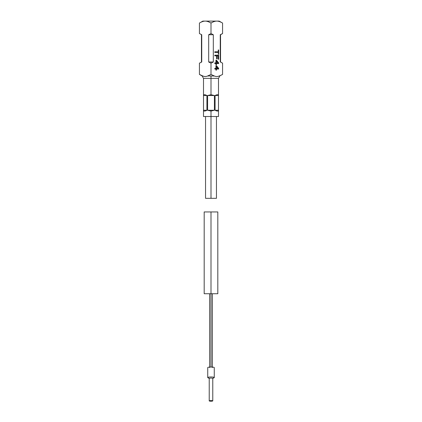 <?xml version="1.0" encoding="UTF-8"?>
<svg xmlns="http://www.w3.org/2000/svg" width="422" height="422" viewBox="0 0 422 422"><rect width="100%" height="100%" fill="white"/><g stroke="black" fill="none" stroke-linecap="round" stroke-linejoin="round"><path stroke-width="0.63" d="M200.566 22.44L202.818 21.1L219.176 21.1L222.568 23.057L222.568 33.565L220.258 34.731L220.542 34.731L220.548 61.997L220.258 61.997L220.258 34.731L221.007 34.393M199.432 33.565L201.742 34.731L201.742 61.997L199.432 63.163L201.742 61.997L201.742 34.731L199.432 33.565L199.432 23.057C201.663 21.733 203.594 21.079 205.219 21.1C206.838 21.079 208.769 21.733 211 23.057C213.231 21.733 215.157 21.079 216.781 21.1C218.406 21.079 220.337 21.733 222.568 23.057M221.429 22.435L220.395 21.944M219.435 21.575L218.57 21.322M205.219 21.1L204.522 21.132M202.544 21.58L201.605 21.944M222.568 33.565L221.766 34.008M222.552 63.158L221.766 62.72M221.007 62.335L222.568 63.163L222.568 74.43L220.384 75.543M221.471 75.026L219.192 75.992C217.567 76.693 215.964 76.693 214.376 75.992L211 74.43L207.561 76.013M217.414 76.498L217.124 76.535M205.245 76.551L204.876 76.535M204.58 76.498L204.121 76.398M203.768 76.298L202.402 75.855M199.432 63.163L199.432 74.43L202.808 75.992C204.47 76.693 206.073 76.693 207.624 75.992L214.376 75.992M200.993 62.335L200.234 62.72M200.993 34.393L200.234 34.008M211 63.163L213.31 61.997L208.69 61.997L211 63.163L211 74.43M208.69 61.997L208.69 34.731L211 33.565L213.31 34.731L208.69 34.731M211 23.057L211 33.565M213.31 61.997L213.31 34.731M220.542 61.992L222.568 63.163M220.258 61.997L220.258 34.731M218.243 54.274L218.654 54.274L218.654 49.96L218.243 49.96L218.243 51.774L214.798 51.774L214.798 52.455L218.243 52.455L218.459 54.274L218.243 49.96M214.798 55.182L214.798 55.862L216.602 55.862L216.602 58.816L217.093 58.816L217.093 55.862L218.158 55.862L218.158 59.27L218.654 59.27L218.654 55.182L214.798 55.182L218.459 55.182L218.459 59.27L218.158 59.27M218.654 63.59L218.654 62.91L216.439 60.182L215.948 60.182L215.948 62.91L214.798 62.91L214.798 63.59L215.948 63.59L215.948 64.724L216.439 64.724L216.439 63.59L218.654 63.59M218.654 69.039L218.654 68.359L216.439 65.632L215.948 65.632L215.948 68.359L214.798 68.359L214.798 69.039L215.948 69.039L215.948 70.179L216.439 70.179L216.439 69.039L218.654 69.039M216.439 62.91L216.439 60.974L217.995 62.91L216.243 62.91L216.439 60.974M216.439 68.359L216.439 66.428L217.995 68.359L216.243 68.359L216.439 66.428M211 94.713L214.408 95.53L214.408 110.253L211 111.07L207.592 110.253L207.592 95.53L211 94.713L211 75.992L211 78.355L203.504 78.355L202.138 75.992L199.437 74.43M203.504 78.355L203.504 116.519L218.496 116.519L218.496 78.355L219.862 75.992M215.083 95.53L215.083 110.253C217.172 111.355 218.306 111.355 218.485 110.253L218.485 95.53C218.306 94.428 217.172 94.428 215.083 95.53L218.485 95.53M215.083 110.253L218.485 110.253M203.515 110.253L206.917 110.253C204.828 111.355 203.694 111.355 203.515 110.253L203.515 95.53L206.917 95.53C204.828 94.428 203.694 94.428 203.515 95.53M206.917 110.253L206.917 95.53M207.592 95.53L214.408 95.53M207.592 110.253L214.408 110.253M211 111.07L211 198.314L216.454 198.314L216.454 116.519M211 198.314L205.546 198.314L205.546 116.519M214.798 52.455L218.047 52.455M218.047 51.774L214.798 51.774M216.602 58.816L216.903 58.816L217.093 55.862M214.798 55.862L216.407 55.862M218.459 63.59L218.459 62.91L215.948 60.182M215.753 62.91L214.798 62.91M214.798 63.59L215.753 63.59M215.948 64.724L216.243 64.724L216.439 63.59M218.459 69.039L218.459 68.359L215.948 65.632M215.753 68.359L214.798 68.359M214.798 69.039L215.753 69.039M215.948 70.179L216.243 70.179L216.439 69.039M211 211.944L204.185 211.944L204.185 293.733L217.815 293.733L217.815 211.944L211 211.944L211 367.04M214.27 367.609L214.27 377.542L214.27 367.609A3.27 0.57 0 0 0 211 367.04A3.27 0.57 0 0 0 207.73 367.609L207.73 377.542A3.27 0.57 180 0 0 207.882 377.711A3.27 0.57 180 0 0 207.914 377.732A3.27 0.57 180 0 1 207.882 377.711A3.27 0.57 180 0 1 207.73 377.542A3.27 0.57 0 0 1 211 376.973A3.27 0.57 0 0 1 214.27 377.542A3.27 0.57 180 0 1 214.118 377.711A3.27 0.57 180 0 1 214.086 377.732A3.27 0.57 180 0 0 214.118 377.711A3.27 0.57 180 0 0 214.27 377.542L212.772 378.392L212.772 400.9A1.772 0.306 180 0 1 211 401.206A1.772 0.306 180 0 1 209.228 400.9A1.772 0.306 0 0 1 211 400.594A1.772 0.306 0 0 1 212.772 400.9A1.772 0.306 180 0 1 211 401.206A1.772 0.306 180 0 1 209.228 400.9L209.228 378.439M207.73 367.609L207.73 377.542L209.228 378.392A1.772 0.306 0 0 1 211 378.086A1.772 0.306 0 0 1 212.772 378.392M202.808 75.992L202.138 75.992M211 78.355L218.496 78.355M212.772 378.439L212.772 400.9M209.228 378.392L209.228 400.9M222.547 33.575L220.542 34.736M201.458 61.997L201.458 34.731M212.361 293.733L212.361 367.599M207.882 377.711L209.312 378.487M214.118 377.711L212.688 378.487M209.639 293.733L209.639 367.599"/></g></svg>
